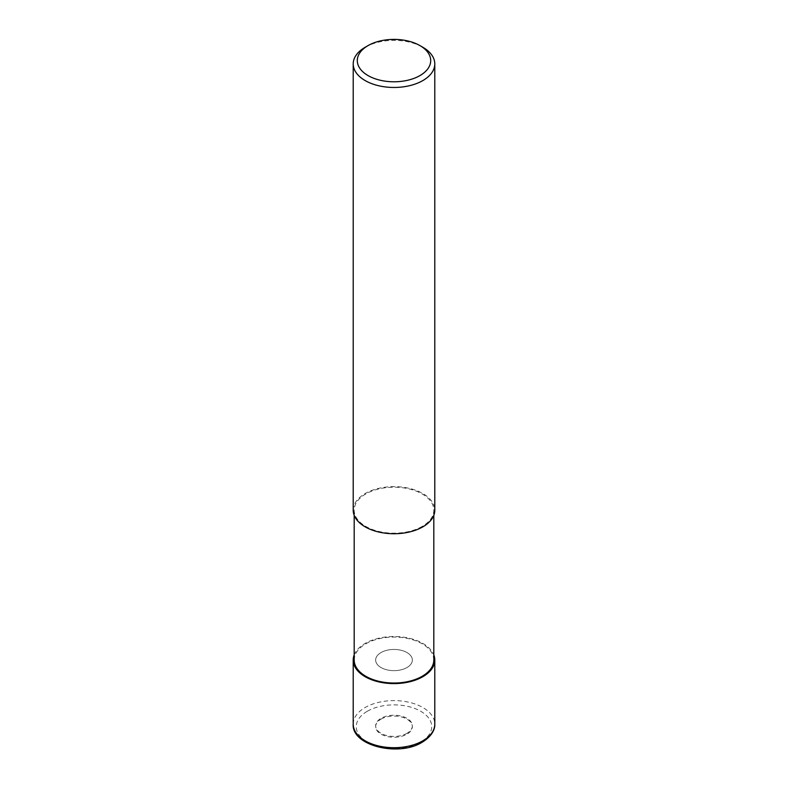 <?xml version="1.0" encoding="UTF-8"?>
<svg xmlns="http://www.w3.org/2000/svg" width="788" height="788" viewBox="0 0 788 788"><rect width="100%" height="100%" fill="white"/><g stroke="black" fill="none" stroke-linecap="round" stroke-linejoin="round"><path stroke-width="0.59" stroke-dasharray="3.94 2.96" d="M406.982 667.544A18.351 10.599 180 0 1 386.977 669.839A18.351 10.599 180 0 1 375.649 660.048A18.351 10.599 180 0 1 381.018 652.553A18.351 10.599 180 0 1 401.023 650.258A18.351 10.599 180 0 1 412.351 660.048A18.351 10.599 180 0 1 406.982 667.544A18.351 10.599 180 0 1 386.977 669.839A18.351 10.599 180 0 1 375.649 660.048A18.351 10.599 180 0 1 381.018 652.553A18.351 10.599 180 0 1 401.023 650.258A18.351 10.599 180 0 1 412.351 660.048A18.351 10.599 180 0 1 406.982 667.544M406.982 733.313A18.351 10.599 180 0 1 386.977 735.608A18.351 10.599 180 0 1 375.649 725.827A18.351 10.599 180 0 1 381.018 718.331A18.351 10.599 180 0 1 401.023 716.036A18.351 10.599 180 0 1 412.351 725.827A18.351 10.599 180 0 1 406.982 733.313M422.151 526.443A39.814 22.99 180 0 1 378.762 531.427A39.814 22.99 180 0 1 354.186 510.181A39.814 22.99 180 0 1 365.849 493.928A39.814 22.99 180 0 1 409.238 488.944A39.814 22.99 180 0 1 433.814 510.181A39.814 22.99 180 0 1 422.151 526.443M354.186 660.048A39.814 22.99 180 0 1 365.849 643.796A39.814 22.99 180 0 1 409.238 638.812A39.814 22.99 180 0 1 433.814 660.048M353.211 510.181A40.789 23.551 180 0 1 365.159 493.534A40.789 23.551 180 0 1 409.612 488.432A40.789 23.551 180 0 1 434.789 510.181M365.159 47.27A40.789 23.551 180 0 1 422.841 47.27M381.018 719.158A18.351 10.599 180 0 1 401.023 716.863A18.351 10.599 180 0 1 412.351 726.654A18.351 10.599 180 0 1 406.982 734.15A18.351 10.599 180 0 1 386.977 736.445A18.351 10.599 180 0 1 375.649 726.654A18.351 10.599 180 0 1 381.018 719.158M354.186 654.946A40.789 23.551 180 0 1 365.159 643.402A40.789 23.551 180 0 1 405.406 637.443A40.789 23.551 180 0 1 433.814 654.946M353.211 724.152A40.789 23.551 180 0 1 365.159 707.506A40.789 23.551 180 0 1 409.612 702.404A40.789 23.551 180 0 1 434.789 724.152M367.326 711.249A37.725 21.778 180 0 1 420.674 711.249A37.725 21.778 180 0 1 420.674 742.06A37.725 21.778 180 0 1 367.326 742.06A37.725 21.778 180 0 1 367.326 711.249M375.649 725.827L375.649 726.654M354.186 515.293L354.186 510.181M433.814 515.293L433.814 510.181M412.351 725.827L412.351 726.654"/><path stroke-width="1.18" d="M433.814 515.293L433.814 660.048A39.814 22.99 180 0 1 422.151 676.301A39.814 22.99 180 0 1 378.762 681.285A39.814 22.99 180 0 1 354.186 660.048L354.186 515.293M419.955 45.605L422.841 47.27A40.789 23.551 180 0 1 434.789 63.927A40.789 23.551 180 0 1 422.841 80.573A40.789 23.551 180 0 1 378.388 85.675A40.789 23.551 180 0 1 353.211 63.927A40.789 23.551 180 0 1 365.159 47.27L368.045 45.605A36.711 21.197 180 0 1 419.955 45.605A36.711 21.197 180 0 1 419.955 75.579A36.711 21.197 180 0 1 368.045 75.579A36.711 21.197 180 0 1 368.045 45.605L365.159 47.27M434.789 63.927L434.789 510.181A40.789 23.551 180 0 1 422.841 526.837A40.789 23.551 180 0 1 378.388 531.939A40.789 23.551 180 0 1 353.211 510.181L353.211 63.927M433.814 654.946A40.789 23.551 180 0 1 434.789 660.048A40.789 23.551 180 0 1 422.841 676.695A40.789 23.551 180 0 1 378.388 681.807A40.789 23.551 180 0 1 353.211 660.048A40.789 23.551 180 0 1 354.186 654.946M434.789 660.048L434.789 724.152A40.789 23.551 180 0 1 434.789 724.162A40.789 23.551 180 0 1 422.841 740.809A40.789 23.551 180 0 1 378.388 745.911A40.789 23.551 180 0 1 353.211 724.162A40.789 23.551 180 0 1 353.211 724.152L353.211 660.048M434.789 724.162C435.035 727.954 433.242 735.431 422.21 742.207C398.63 757.13 351.497 745.694 353.211 724.162"/></g></svg>
